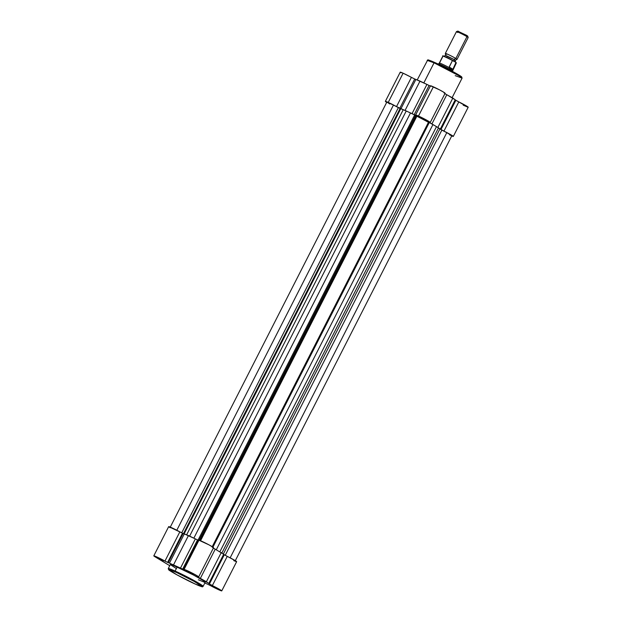 <?xml version="1.0" encoding="UTF-8"?>
<svg xmlns="http://www.w3.org/2000/svg" width="622" height="622" viewBox="0 0 622 622"><rect width="100%" height="100%" fill="white"/><g stroke="black" fill="none" stroke-linecap="round" stroke-linejoin="round"><path stroke-width="0.93" d="M163.236 560.857L157.607 557.771L163.236 560.857M193.496 574.479L187.867 571.385L193.496 574.479M216.573 588.451L210.944 585.364L216.573 588.451M170.342 564.481A19.57 1.166 -153 0 1 177.192 566.961A19.57 1.166 -153 0 1 195.751 576.244A19.57 1.166 -153 0 1 205.213 582.246L203.13 586.336L199.895 583.903L190.767 578.779L175.109 571.043A0.653 0.412 114.2 0 0 175.171 571.843C178.677 573.36 191.047 579.409 198.799 584.074C206.185 588.567 199.957 586.243 195.619 584.229A0.653 0.412 114.2 0 0 195.681 584.252A0.653 0.412 -65.8 0 1 195.619 584.229L202.228 586.492L193.87 581.243L176.531 572.465L168.546 569.441L176.928 574.829L195.619 584.229C192.112 582.713 179.742 576.664 171.991 571.999C164.605 567.505 170.84 569.83 175.171 571.843A0.653 0.412 -65.8 0 1 175.109 571.043A19.57 1.166 27 0 1 193.667 580.334A19.57 1.166 27 0 1 203.13 586.336L202.617 586.725C201.264 586.165 205.758 588.474 195.65 584.245C185.667 579.852 168.733 570.522 168.648 569.736L168.259 568.57A19.57 1.166 27 0 1 175.109 571.043L177.192 566.961L175.109 571.043L168.259 568.57L170.342 564.481L172.691 565.056L193.434 574.992L202.617 580.202L204.996 581.889L204.755 582.278M221.759 590.884L236.64 561.682A8.21 0.49 -153 0 0 227.248 556.371L212.366 585.582L209.427 583.957L224.309 554.754A24.958 1.485 -153 0 0 223.679 554.272L215.251 549.172A24.958 1.485 -153 0 0 213.354 548.122A24.958 1.485 27 0 1 215.251 549.172L223.679 554.272A24.958 1.485 27 0 1 224.309 554.754L227.248 556.371L212.366 585.582A8.21 0.49 27 0 1 221.759 590.884A8.21 0.49 27 0 1 218.882 589.843A8.21 0.49 27 0 1 210.586 585.667L221.712 590.776L209.427 583.957A24.958 1.485 -153 0 0 208.798 583.475L200.37 578.374A24.958 1.485 -153 0 0 198.449 577.317L197.236 576.555L198.667 576.921L197.983 576.306L192.338 573.142L185.807 570.009L183.521 569.55L198.402 540.347L198.892 540.557M182.503 533.186L183.14 533.458L168.259 562.661L167.621 562.397L182.503 533.186L183.14 533.458A24.958 1.485 27 0 1 184.314 533.909L195.362 538.885A24.958 1.485 27 0 1 197.524 539.927L198.402 540.347L183.521 569.55L182.643 569.138A24.958 1.485 -153 0 0 180.481 568.088L169.433 563.12A24.958 1.485 -153 0 0 168.259 562.661L153.852 555.959L169.72 565.686L155.29 556.947A8.21 0.49 27 0 1 153.797 555.843A8.21 0.49 27 0 1 157.646 557.328A8.21 0.49 27 0 1 164.97 561.06L179.851 531.849L182.503 533.186L167.621 562.397L164.97 561.06L179.851 531.849A8.21 0.49 -153 0 0 172.527 528.125A8.21 0.49 -153 0 0 168.679 526.632L182.503 533.186M170.171 527.744L169.013 526.982M198.954 540.23L208.976 544.856L213.198 547.337L213.556 547.718L212.467 547.422M198.402 540.347L197.524 539.927L182.643 569.138L197.524 539.927A24.958 1.485 -153 0 0 195.362 538.885L180.481 568.088L195.362 538.885L188.458 535.558L173.577 564.768L188.458 535.558L184.314 533.909L169.433 563.12L184.314 533.909A24.958 1.485 -153 0 0 183.14 533.458L168.259 562.661A24.958 1.485 27 0 1 169.433 563.12L180.481 568.088A24.958 1.485 27 0 1 182.643 569.138L184.345 569.783A8.21 0.49 27 0 1 184.05 569.457A8.21 0.49 27 0 1 191.584 572.753A8.21 0.49 27 0 1 198.682 576.913A8.21 0.49 27 0 1 197.586 576.633L198.449 577.317L198.643 576.936L198.449 577.317A24.958 1.485 27 0 1 200.37 578.374L215.251 549.172L200.37 578.374L206.395 581.741L221.276 552.538L206.395 581.741L208.798 583.475L223.679 554.272L208.798 583.475A24.958 1.485 27 0 1 209.427 583.957L224.309 554.754L235.855 561.013L236.461 561.689L233.763 560.64M207.297 584.066L210.586 585.667L207.297 584.066A24.958 1.485 27 0 1 206.115 583.607A24.958 1.485 -153 0 0 207.297 584.066M204.793 583.078L206.115 583.607L204.793 583.078M204.28 582.161L198.356 579.766M176.236 568.492L170.366 564.613M198.682 576.913L213.564 547.71A8.21 0.49 -153 0 0 206.465 543.542A8.21 0.49 -153 0 0 198.931 540.254L184.05 569.457M415.558 115.412L416.46 115.754L200.02 540.534L416.46 115.754L417.121 115.723L415.558 115.412L199.102 540.238L415.558 115.412L414.656 114.984A23.644 1.407 -153 0 0 410.481 112.979L406.244 110.973L189.624 536.117L406.244 110.973L410.481 112.979L193.846 538.154L410.481 112.979L415.558 115.412M400.109 108.461L400.755 108.726L184.151 533.839L400.755 108.726L403.227 109.713A23.644 1.407 -153 0 0 400.755 108.726L400.109 108.461L183.498 533.59L400.109 108.461L398.375 107.614L181.725 532.821L398.375 107.614L400.109 108.461M221.891 552.981L438.463 127.938L436.504 126.624L219.885 551.761L436.504 126.624L438.463 127.938L221.891 552.981M439.886 128.972A23.644 1.407 -153 0 0 438.463 127.938L441.861 130.107L225.211 555.314L441.861 130.107L446.79 132.657L439.886 128.972L223.321 554.015L439.886 128.972M230.156 557.825L446.79 132.657L230.156 557.825M451.86 135.674A6.57 0.389 -153 0 0 446.79 132.657L451.86 135.682L235.178 560.935M389.73 103.991L387.133 102.148L393.454 105.064L176.819 530.232L393.454 105.064A6.57 0.389 -153 0 0 386.822 102.125L170.14 527.378M393.454 105.064L398.375 107.614L393.454 105.064M186.623 534.827L403.227 109.713L406.244 110.973L403.227 109.713L186.623 534.827M198.021 540.168L414.656 114.984L198.021 540.168M200.556 540.751L417.121 115.723L200.556 540.751M428.729 121.725A6.57 0.389 -153 0 0 428.776 121.702A6.57 0.389 -153 0 0 423.403 118.53A6.57 0.389 -153 0 0 417.121 115.723L423.706 118.685L428.729 121.725M429.281 122.55L212.934 547.15L429.281 122.55L432.928 124.587A23.644 1.407 -153 0 0 429.281 122.55L428.301 121.982M216.3 549.755L432.928 124.587L436.504 126.624L432.928 124.587L216.3 549.755M429.203 122.713A21.016 1.252 -153 0 0 428.441 122.293A21.016 1.252 -153 0 1 429.203 122.713M427.936 122.013A21.016 1.252 -153 0 0 416.857 116.252A21.016 1.252 -153 0 1 427.936 122.013M451.541 135.65L450.756 135.363M450.204 135.13L449.558 134.842M461.213 77.252L460.366 75.985L451.836 71.017L434.708 62.472A0.653 0.412 114.2 0 0 434.055 62.838L458.842 75.697L462.076 78.131L455.218 75.651M400.98 72.805L400.63 72.206L403.11 73.209A8.21 0.49 -153 0 0 400.234 72.168L385.352 101.378A8.21 0.49 27 0 1 388.229 102.412L403.11 73.209L414.703 78.994A24.958 1.485 27 0 1 415.877 79.445L426.925 84.421A24.958 1.485 27 0 1 429.087 85.471L430.572 86.139M386.682 102.381A8.21 0.49 27 0 1 385.352 101.378M451.331 135.775L453.321 136.412L451.992 135.417L440.982 129.493A24.958 1.485 -153 0 0 440.353 129.011L431.925 123.91A24.958 1.485 -153 0 0 430.012 122.853L428.791 122.091L429.888 122.083L424.499 118.981L415.908 115.319A8.21 0.49 27 0 1 415.613 114.992A8.21 0.49 27 0 1 418.489 116.034L433.371 86.831A8.21 0.49 -153 0 0 430.494 85.789L439.381 89.778L444.279 92.538L445.119 93.246L444.022 92.958M417.207 79.974L427.711 59.969C429.071 60.536 424.577 58.227 434.677 62.457C444.66 66.849 461.602 76.172 461.687 76.965L462.076 78.131A19.57 1.166 -153 0 0 452.614 72.129A19.57 1.166 -153 0 0 434.055 62.838L423.823 82.928L434.055 62.838A19.57 1.166 -153 0 0 427.197 60.365L434.055 62.838A0.653 0.412 -65.8 0 1 434.708 62.472L429.755 60.412L428.418 60.536M430.237 122.448L445.119 93.246A8.21 0.49 -153 0 0 441.153 90.726A8.21 0.49 -153 0 0 433.371 86.831L418.489 116.034A8.21 0.49 27 0 1 426.272 119.929A8.21 0.49 27 0 1 430.237 122.448A8.21 0.49 27 0 1 429.141 122.169L430.012 122.853L430.206 122.472L430.012 122.853A24.958 1.485 27 0 1 431.925 123.91L446.806 94.707A24.958 1.485 -153 0 0 444.909 93.658A24.958 1.485 27 0 1 446.806 94.707L455.234 99.808A24.958 1.485 27 0 1 455.864 100.29L468.141 107.241M467.962 107.217L463.165 105.165M430.743 86.201L429.087 85.471L414.205 114.673L429.087 85.471A24.958 1.485 -153 0 0 426.925 84.421L412.044 113.624L426.925 84.421L420.013 81.093L405.132 110.304L420.013 81.093L415.877 79.445L400.996 108.656L415.877 79.445A24.958 1.485 -153 0 0 414.703 78.994L399.814 108.197L396.525 106.595L411.406 77.385A8.21 0.49 -153 0 0 403.11 73.209L388.229 102.412A8.21 0.49 27 0 1 396.525 106.595L411.406 77.385L414.703 78.994L399.814 108.197A24.958 1.485 27 0 1 400.996 108.656L412.044 113.624A24.958 1.485 27 0 1 414.205 114.673L416.001 115.42L414.205 114.673A24.958 1.485 -153 0 0 412.044 113.624L400.996 108.656A24.958 1.485 -153 0 0 399.814 108.197L388.229 102.412L385.415 101.347L386.853 102.482M436.069 63.094L450.398 70.239L460.731 76.234M461.236 76.607L461.765 77.12M461.788 77.252L461.345 77.276M428.084 60.07L429.6 60.357M431.256 60.987L433.441 61.912M453.321 136.42L468.203 107.217A8.21 0.49 -153 0 0 458.811 101.907L443.929 131.118A8.21 0.49 27 0 1 453.321 136.42A8.21 0.49 27 0 1 451.727 135.938M437.958 127.277L452.839 98.074L446.806 94.707L431.925 123.91L440.353 129.011L455.234 99.808L452.839 98.074L437.958 127.277M440.353 129.011A24.958 1.485 27 0 1 440.982 129.493L455.864 100.29A24.958 1.485 -153 0 0 455.234 99.808L440.353 129.011M458.811 101.907L443.929 131.118L440.982 129.493L455.864 100.29L458.811 101.907M445.329 53.414A6.57 0.389 27 0 1 449.364 55.055A6.57 0.389 27 0 1 455.84 58.491A1.765 1.368 -58.8 0 0 454.301 59.595L455.226 60.35L454.301 59.595A1.765 1.368 121.2 0 1 455.84 58.491A6.57 0.389 27 0 1 456.758 59.354M445.655 55.366L454.301 59.595L446.58 56.12M457.652 32.468A6.57 0.389 27 0 1 456.478 31.567A6.57 0.389 27 0 1 460.684 33.316A6.57 0.389 27 0 1 466.966 36.659L455.84 58.491A6.57 0.389 27 0 1 457.038 59.378L468.164 37.545A6.57 0.389 -153 0 0 466.966 36.659A6.57 0.389 27 0 1 468.164 37.522L467.697 36.092L466.694 35.368L466.966 36.659L466.694 35.368L458.056 31.302M454.332 61.384A1.765 1.368 121.2 0 1 454.301 59.595A1.765 1.368 -58.8 0 0 454.161 61.065M455.996 62.394L452.738 69.586L451.113 70.006A7.884 0.466 27 0 1 452.552 71.064A7.884 0.466 -153 0 0 451.113 70.006L450.872 70.488L451.113 70.006L449.1 67.386L452.443 60.544L455.996 62.394L452.894 60.513M452.031 60.046L443.229 56.089M452.552 71.064L456.307 62.977A7.55 0.451 -153 0 0 456.214 62.83L452.94 69.252L449.162 66.974L452.94 69.252L452.738 69.586L449.1 67.386L452.598 69.68A7.55 0.451 27 0 1 452.777 69.905A7.55 0.451 -153 0 0 452.598 69.68L451.113 70.006L449.294 67.681A7.55 0.451 -153 0 0 439.326 63.04A7.55 0.451 27 0 1 449.294 67.681L449.162 66.974L452.443 60.544A7.55 0.451 -153 0 0 442.848 56.12C441.845 55.101 445.181 56.563 452.863 60.497A7.293 0.435 -153 0 0 446.106 57.092A7.293 0.435 -153 0 0 443.237 56.089M439.365 63.809L439.505 63.273A7.55 0.451 27 0 1 439.319 63.047L442.848 56.12M439.668 62.698L442.942 56.268M439.529 64.727A7.884 0.466 27 0 1 438.51 63.91A7.884 0.466 27 0 1 443.439 65.932A7.884 0.466 27 0 1 451.113 70.006A7.884 0.466 -153 0 0 443.385 65.901A7.884 0.466 -153 0 0 438.51 63.918L439.326 63.04M442.856 56.112A7.55 0.451 27 0 1 452.443 60.544L452.793 60.466M467.036 35.952L457.909 31.1L456.478 31.567L445.336 53.414A6.57 0.389 27 0 1 449.395 55.07A6.57 0.389 27 0 1 455.84 58.491L466.966 36.659A6.57 0.389 -153 0 0 460.521 33.238A6.57 0.389 -153 0 0 456.455 31.582M458.391 31.543L458.896 31.862M446.534 54.301A6.57 0.389 27 0 1 445.336 53.414M211.83 585.077L210.944 585.364M168.679 526.632L153.797 555.843M428.776 121.702L212.094 546.963M430.494 85.789L415.613 114.992M462.076 78.131L452.116 97.67M456.945 59.393L455.296 60.334L455.506 62.208M445.375 53.5L445.585 55.381L443.937 56.314M456.074 62.449L456.307 62.977"/></g></svg>
